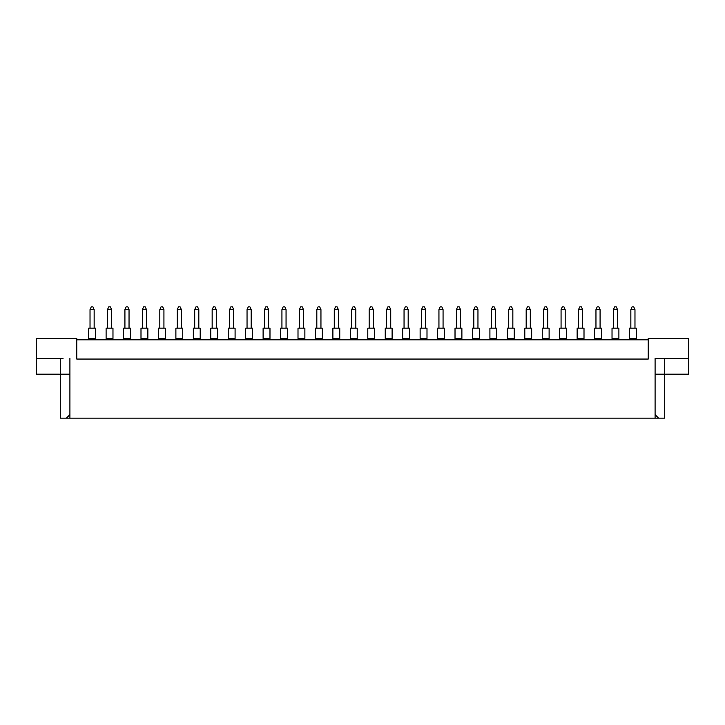 <?xml version="1.0" encoding="UTF-8"?>
<svg xmlns="http://www.w3.org/2000/svg" width="725" height="725" viewBox="0 0 725 725"><rect width="100%" height="100%" fill="white"/><g stroke="black" fill="none" stroke-linecap="round" stroke-linejoin="round"><path stroke-width="1.09" d="M648.222 339.835L76.778 339.835M655.092 414.646L658.581 418.135L655.092 418.135L655.092 358.377L688.75 358.377L688.75 338.457L648.222 338.457L648.222 359.065L76.778 359.065L76.778 338.457L36.25 338.457L36.25 358.377L63.039 358.377M655.092 418.135L69.908 418.135L69.908 358.377M36.25 358.377L36.25 374.173L69.908 374.173M655.092 374.173L664.707 374.173L664.707 418.135L658.581 418.135M69.908 418.135L66.419 418.135L69.908 414.646M60.293 358.377L60.293 418.135L66.419 418.135M664.707 358.377L664.707 374.173L688.75 374.173L688.75 358.377M661.961 358.377L655.092 358.377M629.472 328.162L636.342 328.162L636.342 338.457L629.472 338.457L629.472 328.162M634.973 328.162L634.973 309.611L630.85 309.611L630.85 328.162M630.85 309.611L632.082 306.865L633.732 306.865L634.973 309.611M630.85 338.457L630.85 339.835M634.973 339.835L634.973 338.457M612.027 328.162L618.896 328.162L618.896 338.457L612.027 338.457L612.027 328.162M617.528 328.162L617.528 309.611L613.404 309.611L613.404 328.162M613.404 309.611L614.637 306.865L616.286 306.865L617.528 309.611M613.404 338.457L613.404 339.835M617.528 339.835L617.528 338.457M594.582 328.162L601.451 328.162L601.451 338.457L594.582 338.457L594.582 328.162M600.082 328.162L600.082 309.611L595.959 309.611L595.959 328.162M595.959 309.611L597.192 306.865L598.841 306.865L600.082 309.611M595.959 338.457L595.959 339.835M600.082 339.835L600.082 338.457M559.691 328.162L566.56 328.162L566.56 338.457L559.691 338.457L559.691 328.162M565.183 328.162L565.183 309.611L561.068 309.611L561.068 328.162M561.068 309.611L562.301 306.865L563.95 306.865L565.183 309.611M561.068 338.457L561.068 339.835M565.183 339.835L565.183 338.457M524.8 328.162L531.67 328.162L531.67 338.457L524.8 338.457L524.8 328.162M530.292 328.162L530.292 309.611L526.178 309.611L526.178 328.162M526.178 309.611L527.41 306.865L529.06 306.865L530.292 309.611M526.178 338.457L526.178 339.835M530.292 339.835L530.292 338.457M489.91 328.162L496.779 328.162L496.779 338.457L489.91 338.457L489.91 328.162M495.402 328.162L495.402 309.611L491.287 309.611L491.287 328.162M491.287 309.611L492.52 306.865L494.169 306.865L495.402 309.611M491.287 338.457L491.287 339.835M495.402 339.835L495.402 338.457M577.136 328.162L584.006 328.162L584.006 338.457L577.136 338.457L577.136 328.162M582.637 328.162L582.637 309.611L578.514 309.611L578.514 328.162M578.514 309.611L579.746 306.865L581.396 306.865L582.637 309.611M578.514 338.457L578.514 339.835M582.637 339.835L582.637 338.457M542.246 328.162L549.115 328.162L549.115 338.457L542.246 338.457L542.246 328.162M547.737 328.162L547.737 309.611L543.623 309.611L543.623 328.162M543.623 309.611L544.856 306.865L546.505 306.865L547.737 309.611M543.623 338.457L543.623 339.835M547.737 339.835L547.737 338.457M507.355 328.162L514.224 328.162L514.224 338.457L507.355 338.457L507.355 328.162M512.847 328.162L512.847 309.611L508.733 309.611L508.733 328.162M508.733 309.611L509.965 306.865L511.614 306.865L512.847 309.611M508.733 338.457L508.733 339.835M512.847 339.835L512.847 338.457M472.464 328.162L479.334 328.162L479.334 338.457L472.464 338.457L472.464 328.162M477.956 328.162L477.956 309.611L473.833 309.611L473.833 328.162M473.833 309.611L475.074 306.865L476.724 306.865L477.956 309.611M473.833 338.457L473.833 339.835M477.956 339.835L477.956 338.457M455.019 328.162L461.888 328.162L461.888 338.457L455.019 338.457L455.019 328.162M460.511 328.162L460.511 309.611L456.388 309.611L456.388 328.162M456.388 309.611L457.629 306.865L459.278 306.865L460.511 309.611M456.388 338.457L456.388 339.835M460.511 339.835L460.511 338.457M420.128 328.162L426.998 328.162L426.998 338.457L420.128 338.457L420.128 328.162M425.62 328.162L425.62 309.611L421.497 309.611L421.497 328.162M421.497 309.611L422.738 306.865L424.388 306.865L425.62 309.611M421.497 338.457L421.497 339.835M425.62 339.835L425.62 338.457M385.238 328.162L392.107 328.162L392.107 338.457L385.238 338.457L385.238 328.162M390.73 328.162L390.73 309.611L386.606 309.611L386.606 328.162M386.606 309.611L387.848 306.865L389.497 306.865L390.73 309.611M386.606 338.457L386.606 339.835M390.73 339.835L390.73 338.457M437.574 328.162L444.443 328.162L444.443 338.457L437.574 338.457L437.574 328.162M443.066 328.162L443.066 309.611L438.942 309.611L438.942 328.162M438.942 309.611L440.184 306.865L441.833 306.865L443.066 309.611M438.942 338.457L438.942 339.835M443.066 339.835L443.066 338.457M402.683 328.162L409.553 328.162L409.553 338.457L402.683 338.457L402.683 328.162M408.175 328.162L408.175 309.611L404.052 309.611L404.052 328.162M404.052 309.611L405.293 306.865L406.942 306.865L408.175 309.611M404.052 338.457L404.052 339.835M408.175 339.835L408.175 338.457M367.792 328.162L374.653 328.162L374.653 338.457L367.792 338.457L367.792 328.162M373.284 328.162L373.284 309.611L369.161 309.611L369.161 328.162M369.161 309.611L370.403 306.865L372.043 306.865L373.284 309.611M369.161 338.457L369.161 339.835M373.284 339.835L373.284 338.457M350.347 328.162L357.208 328.162L357.208 338.457L350.347 338.457L350.347 328.162M355.839 328.162L355.839 309.611L351.716 309.611L351.716 328.162M351.716 309.611L352.957 306.865L354.597 306.865L355.839 309.611M351.716 338.457L351.716 339.835M355.839 339.835L355.839 338.457M315.447 328.162L322.317 328.162L322.317 338.457L315.447 338.457L315.447 328.162M320.948 328.162L320.948 309.611L316.825 309.611L316.825 328.162M316.825 309.611L318.058 306.865L319.707 306.865L320.948 309.611M316.825 338.457L316.825 339.835M320.948 339.835L320.948 338.457M280.557 328.162L287.426 328.162L287.426 338.457L280.557 338.457L280.557 328.162M286.058 328.162L286.058 309.611L281.934 309.611L281.934 328.162M281.934 309.611L283.167 306.865L284.816 306.865L286.058 309.611M281.934 338.457L281.934 339.835M286.058 339.835L286.058 338.457M245.666 328.162L252.536 328.162L252.536 338.457L245.666 338.457L245.666 328.162M251.167 328.162L251.167 309.611L247.044 309.611L247.044 328.162M247.044 309.611L248.276 306.865L249.926 306.865L251.167 309.611M247.044 338.457L247.044 339.835M251.167 339.835L251.167 338.457M210.776 328.162L217.645 328.162L217.645 338.457L210.776 338.457L210.776 328.162M216.267 328.162L216.267 309.611L212.153 309.611L212.153 328.162M212.153 309.611L213.386 306.865L215.035 306.865L216.267 309.611M212.153 338.457L212.153 339.835M216.267 339.835L216.267 338.457M175.885 328.162L182.754 328.162L182.754 338.457L175.885 338.457L175.885 328.162M181.377 328.162L181.377 309.611L177.262 309.611L177.262 328.162M177.262 309.611L178.495 306.865L180.144 306.865L181.377 309.611M177.262 338.457L177.262 339.835M181.377 339.835L181.377 338.457M140.994 328.162L147.864 328.162L147.864 338.457L140.994 338.457L140.994 328.162M146.486 328.162L146.486 309.611L142.363 309.611L142.363 328.162M142.363 309.611L143.604 306.865L145.254 306.865L146.486 309.611M142.363 338.457L142.363 339.835M146.486 339.835L146.486 338.457M106.104 328.162L112.973 328.162L112.973 338.457L106.104 338.457L106.104 328.162M111.596 328.162L111.596 309.611L107.472 309.611L107.472 328.162M107.472 309.611L108.714 306.865L110.363 306.865L111.596 309.611M107.472 338.457L107.472 339.835M111.596 339.835L111.596 338.457M332.893 328.162L339.762 328.162L339.762 338.457L332.893 338.457L332.893 328.162M338.394 328.162L338.394 309.611L334.27 309.611L334.27 328.162M334.27 309.611L335.503 306.865L337.152 306.865L338.394 309.611M334.27 338.457L334.27 339.835M338.394 339.835L338.394 338.457M298.002 328.162L304.872 328.162L304.872 338.457L298.002 338.457L298.002 328.162M303.503 328.162L303.503 309.611L299.38 309.611L299.38 328.162M299.38 309.611L300.612 306.865L302.262 306.865L303.503 309.611M299.38 338.457L299.38 339.835M303.503 339.835L303.503 338.457M263.112 328.162L269.981 328.162L269.981 338.457L263.112 338.457L263.112 328.162M268.612 328.162L268.612 309.611L264.489 309.611L264.489 328.162M264.489 309.611L265.722 306.865L267.371 306.865L268.612 309.611M264.489 338.457L264.489 339.835M268.612 339.835L268.612 338.457M228.221 328.162L235.09 328.162L235.09 338.457L228.221 338.457L228.221 328.162M233.713 328.162L233.713 309.611L229.598 309.611L229.598 328.162M229.598 309.611L230.831 306.865L232.48 306.865L233.713 309.611M229.598 338.457L229.598 339.835M233.713 339.835L233.713 338.457M193.33 328.162L200.2 328.162L200.2 338.457L193.33 338.457L193.33 328.162M198.822 328.162L198.822 309.611L194.708 309.611L194.708 328.162M194.708 309.611L195.94 306.865L197.59 306.865L198.822 309.611M194.708 338.457L194.708 339.835M198.822 339.835L198.822 338.457M158.44 328.162L165.309 328.162L165.309 338.457L158.44 338.457L158.44 328.162M163.932 328.162L163.932 309.611L159.817 309.611L159.817 328.162M159.817 309.611L161.05 306.865L162.699 306.865L163.932 309.611M159.817 338.457L159.817 339.835M163.932 339.835L163.932 338.457M123.549 328.162L130.418 328.162L130.418 338.457L123.549 338.457L123.549 328.162M129.041 328.162L129.041 309.611L124.918 309.611L124.918 328.162M124.918 309.611L126.159 306.865L127.808 306.865L129.041 309.611M124.918 338.457L124.918 339.835M129.041 339.835L129.041 338.457M88.658 328.162L95.528 328.162L95.528 338.457L88.658 338.457L88.658 328.162M94.15 328.162L94.15 309.611L90.027 309.611L90.027 328.162M90.027 309.611L91.268 306.865L92.918 306.865L94.15 309.611M90.027 338.457L90.027 339.835M94.15 339.835L94.15 338.457"/></g></svg>

